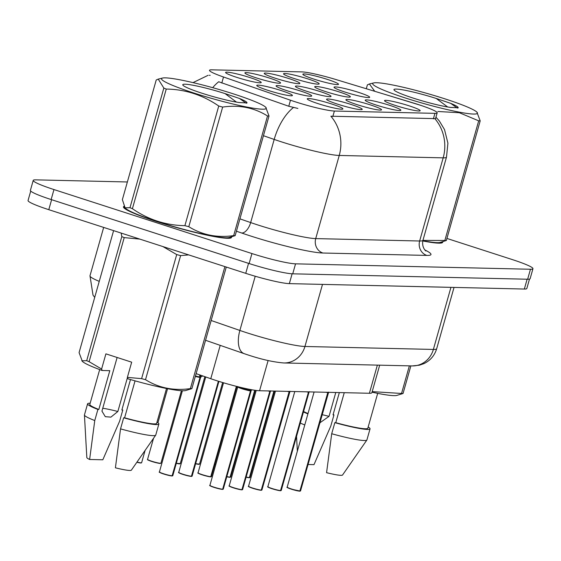 <?xml version="1.0" encoding="UTF-8"?>
<svg xmlns="http://www.w3.org/2000/svg" width="561" height="561" viewBox="0 0 561 561"><rect width="100%" height="100%" fill="white"/><g stroke="black" fill="none" stroke-linecap="round" stroke-linejoin="round"><path stroke-width="0.84" d="M255.97 77.776A18.52 1.809 -164.2 0 1 244.94 73.084A18.52 1.809 -164.2 0 1 269.49 78.084A18.52 1.809 -164.2 0 1 280.416 83.119A18.52 1.809 -164.2 0 1 255.97 77.776M275.283 78.217A18.52 1.809 -164.2 0 1 264.259 73.526A18.52 1.809 -164.2 0 1 288.803 78.533A18.52 1.809 -164.2 0 1 299.735 83.568A18.52 1.809 -164.2 0 1 275.283 78.217M294.602 78.666A18.52 1.809 -164.2 0 1 283.578 73.975A18.52 1.809 -164.2 0 1 308.122 78.975A18.52 1.809 -164.2 0 1 319.048 84.01A18.52 1.809 -164.2 0 1 294.602 78.666M313.922 79.108A18.52 1.809 -164.2 0 1 302.891 74.417A18.52 1.809 -164.2 0 1 327.442 79.424A18.52 1.809 -164.2 0 1 338.367 84.459A18.52 1.809 -164.2 0 1 313.922 79.108M236.651 77.327A18.52 1.809 -164.2 0 1 225.627 72.635A18.52 1.809 -164.2 0 1 250.171 77.642A18.52 1.809 -164.2 0 1 261.096 82.677A18.52 1.809 -164.2 0 1 236.651 77.327M287.141 90.749A18.52 1.809 -164.2 0 1 276.117 86.057A18.52 1.809 -164.2 0 1 300.661 91.064A18.52 1.809 -164.2 0 1 311.586 96.092A18.52 1.809 -164.2 0 1 287.141 90.749M306.46 91.198A18.52 1.809 -164.2 0 1 295.437 86.499A18.52 1.809 -164.2 0 1 319.98 91.506A18.52 1.809 -164.2 0 1 330.906 96.541A18.52 1.809 -164.2 0 1 306.46 91.198M325.773 91.639A18.52 1.809 -164.2 0 1 314.749 86.948A18.52 1.809 -164.2 0 1 339.293 91.955A18.52 1.809 -164.2 0 1 350.225 96.983A18.52 1.809 -164.2 0 1 325.773 91.639M345.092 92.088A18.52 1.809 -164.2 0 1 334.068 87.39A18.52 1.809 -164.2 0 1 358.612 92.397A18.52 1.809 -164.2 0 1 369.538 97.432A18.52 1.809 -164.2 0 1 345.092 92.088M267.821 90.307A18.52 1.809 -164.2 0 1 256.798 85.616A18.52 1.809 -164.2 0 1 281.341 90.616A18.52 1.809 -164.2 0 1 292.274 95.651A18.52 1.809 -164.2 0 1 267.821 90.307M337.631 104.171A18.52 1.809 -164.2 0 1 326.607 99.479A18.52 1.809 -164.2 0 1 351.151 104.479A18.52 1.809 -164.2 0 1 362.083 109.514A18.52 1.809 -164.2 0 1 337.631 104.171M356.95 104.612A18.52 1.809 -164.2 0 1 345.927 99.921A18.52 1.809 -164.2 0 1 370.47 104.928A18.52 1.809 -164.2 0 1 381.396 109.963A18.52 1.809 -164.2 0 1 356.95 104.612M376.27 105.061A18.52 1.809 -164.2 0 1 365.239 100.37A18.52 1.809 -164.2 0 1 389.79 105.37A18.52 1.809 -164.2 0 1 400.715 110.405A18.52 1.809 -164.2 0 1 376.27 105.061M395.582 105.503A18.52 1.809 -164.2 0 1 384.558 100.812A18.52 1.809 -164.2 0 1 409.102 105.819A18.52 1.809 -164.2 0 1 420.035 110.854A18.52 1.809 -164.2 0 1 395.582 105.503M318.318 103.722A18.52 1.809 -164.2 0 1 307.288 99.031A18.52 1.809 -164.2 0 1 331.839 104.037A18.52 1.809 -164.2 0 1 342.764 109.072A18.52 1.809 -164.2 0 1 318.318 103.722M413.499 103.042A31.255 3.05 -164.2 0 1 418.506 104.612A31.255 3.05 -164.2 0 1 437.173 112.859A31.255 3.05 -164.2 0 1 434.936 113.343L334.384 111.029A31.255 3.05 -164.2 0 1 290.472 100.209L223.509 76.997A31.255 3.05 -164.2 0 1 209.498 70.307A31.255 3.05 -164.2 0 1 211.735 69.823L301.867 71.899A31.255 3.05 -164.2 0 1 336.102 79.592L413.499 103.042M379.685 365.176L371.887 392.721A34.726 3.387 -164.2 0 1 369.404 393.268L259.568 390.737A34.726 3.387 -164.2 0 1 210.775 378.717L196.119 373.633M124.072 206.301A56.149 5.477 15.8 0 0 123.476 206.834A56.149 5.477 15.8 0 0 157.01 221.651A56.149 5.477 15.8 0 0 231.525 237.408A56.149 5.477 15.8 0 0 231.476 236.945M435.953 117.186L439.361 121.008L444.522 129.591L447.916 143.181L446.493 157.129A46.304 4.516 -164.2 0 1 443.176 157.851A40.518 37.72 -88.7 0 0 434.817 118.616L330.878 116.218A40.518 37.72 91.3 0 1 339.244 155.453A46.304 4.516 -164.2 0 1 281.096 141.737A46.304 4.516 -164.2 0 1 274.189 139.43L263.446 135.706M127.368 181.967L35.708 179.857A34.726 3.387 15.8 0 0 33.225 180.397L30.399 190.375A34.726 3.387 15.8 0 0 51.142 199.541L249.119 263.53A34.726 3.387 15.8 0 0 292.73 273.817L527.642 279.231A34.726 3.387 15.8 0 0 530.124 278.691L532.95 268.712A34.726 3.387 15.8 0 0 512.207 259.547L446.921 238.446M209.232 75.279L210.172 75.349M297.877 108.434L288.761 106.253L218.692 81.759A40.518 20.589 109.1 0 0 212.703 87.677M422.791 240.957A56.149 5.477 15.8 0 0 442.699 242.275A56.149 5.477 15.8 0 0 442.65 241.812M33.225 180.397A34.726 3.387 15.8 0 0 53.968 189.562L251.938 253.551A34.726 3.387 15.8 0 0 295.549 263.838L530.468 269.252A34.726 3.387 15.8 0 0 532.95 268.712M30.729 191.063L28.05 200.515A34.726 3.387 15.8 0 0 48.793 209.681L245.739 273.34A34.726 3.387 15.8 0 0 289.343 283.628L524.346 289.041A34.726 3.387 15.8 0 0 526.828 288.501L529.486 279.105M45.56 197.668A34.726 3.387 15.8 0 0 51.612 199.702L248.558 263.361A34.726 3.387 15.8 0 0 255.15 265.409M251.265 390.393A7.16 0.694 15.8 0 0 251.391 390.365L250.774 390.701L251.076 389.636M222.668 489.227L222.401 489.381A6.711 0.652 -164.2 0 1 214.085 487.397C206.175 484.409 211.539 486.001 209.912 485.342A6.942 0.68 15.8 0 0 214.064 487.172A6.942 0.68 15.8 0 0 222.668 489.227L250.522 390.779A0.582 0.533 93 0 1 250.55 390.694L250.206 389.467M222.556 489.367L222.892 489.234A6.942 0.68 15.8 0 0 223.278 489.122L251.139 390.68A6.942 0.68 -164.2 0 1 251.139 390.68A6.942 0.68 -164.2 0 1 250.746 390.793L250.739 390.779A0.582 0.547 89.3 0 1 250.774 390.701M250.55 390.694L250.865 389.593M238.271 386.788C233.187 386.031 249.372 391.305 250.522 390.786A6.942 0.68 -164.2 0 1 241.917 388.731A6.942 0.68 -164.2 0 1 237.773 386.901A6.942 0.68 -164.2 0 1 237.773 386.894M222.892 489.234L250.746 390.793M250.739 390.786L251.132 390.673A6.942 0.673 15.8 0 1 250.739 390.779L250.536 390.722M202.78 375.94L200.277 377.28L200.845 375.274M172.178 475.805L171.911 475.959A6.711 0.652 -164.2 0 1 163.595 473.975C155.685 470.988 161.049 472.579 159.422 471.92A6.942 0.68 15.8 0 0 163.574 473.75A6.942 0.68 15.8 0 0 172.178 475.805L200.032 377.357A0.582 0.533 93 0 1 200.06 377.273L199.576 374.86M200.649 377.23A6.942 0.68 -164.2 0 1 200.649 377.258A6.942 0.68 -164.2 0 1 200.256 377.371L200.249 377.357A0.582 0.547 89.3 0 1 200.277 377.28M200.06 377.273L200.642 375.204M172.066 475.945L200.642 377.258M195.326 376.438L200.025 377.364A6.942 0.68 -164.2 0 1 195.326 376.438A6.942 0.673 15.8 0 0 200.032 377.357M376.599 82.726A54.41 5.308 15.8 0 0 373.717 82.923A54.41 5.308 15.8 0 0 409.909 99.423A54.41 5.308 15.8 0 0 473.526 114.058A54.41 5.308 15.8 0 0 476.899 112.123A54.41 5.308 15.8 0 0 431.486 94.718A54.41 5.308 15.8 0 0 376.599 82.726M374.762 91.303L369.39 83.982L367.392 84.865L366.298 88.743M421.059 105.447L384.818 94.353M422.924 240.41L444.845 240.48L478.694 120.839L459.368 112.733L437.853 111.485M478.694 120.839A62.509 6.101 15.8 0 0 479.473 120.867A62.509 6.101 15.8 0 0 480.195 120.874L446.339 240.515L440.02 242.457A54.41 5.308 15.8 0 1 437.138 242.654A54.41 5.308 15.8 0 1 422.84 240.739M444.845 240.48A62.509 6.101 15.8 0 0 445.623 240.508A62.509 6.101 15.8 0 0 446.339 240.515M458.007 107.985C458.842 107.256 456.395 105.706 450.658 103.343L436.241 98.463A32.342 3.156 15.8 0 0 396.248 89.08A32.342 3.156 15.8 0 0 394.004 89.921A32.342 3.156 15.8 0 0 416.914 99.276A32.342 3.156 15.8 0 0 450.749 107.439L458.183 107.761M436.241 98.463L447.657 106.976M476.899 112.123L480.195 120.874M457.348 108.063L450.658 103.343M422.805 240.886A55.567 5.421 15.8 0 0 442.138 242.121A55.567 5.421 15.8 0 0 442.159 241.931M319.805 422.868L329.026 416.36L335.78 392.49M329.026 416.36A26.171 2.553 15.8 0 0 322.119 414.684M372.041 392.188A54.41 5.308 15.8 0 0 396.732 395.442L403.05 393.499A62.509 6.101 15.8 0 1 401.55 393.464L409.362 365.856M372.195 391.627L401.55 393.464M344.251 392.686L335.766 422.671L334.847 422.65L331.705 433.737L326.579 472.678A23.155 2.258 15.8 0 0 342.533 475.034L366.859 440.055A37.047 3.611 15.8 0 0 366.908 439.943L370.05 428.863A37.047 3.611 15.8 0 0 368.163 427.019M331.705 433.737A37.047 3.611 15.8 0 0 366.859 440.055M334.847 422.65A37.047 3.611 15.8 0 0 370.05 428.863M335.766 422.671A34.726 3.387 15.8 0 0 367.82 428.232L377.686 393.359M410.862 365.891L403.05 393.499M308.017 464.508L313.992 464.648L330.822 425.981L333.956 414.895A37.047 3.611 15.8 0 0 333.101 414.656M300.303 423.05A37.047 3.611 15.8 0 0 304.777 424.958M303.445 411.97A37.047 3.611 15.8 0 0 307.912 413.871M303.578 411.501A34.726 3.387 15.8 0 0 308.003 413.541M339.349 392.574L333.038 414.874L333.956 414.895M165.425 77.86A54.41 5.308 15.8 0 0 162.543 78.056A54.41 5.308 15.8 0 0 198.734 94.564A54.41 5.308 15.8 0 0 262.352 109.192A54.41 5.308 15.8 0 0 265.732 107.256A54.41 5.308 15.8 0 0 220.312 89.851A54.41 5.308 15.8 0 0 165.425 77.86M129.991 207.689L163.84 88.056L158.223 79.115L156.224 79.999L122.368 199.639L125.082 207.808L129.991 207.689A62.509 6.101 15.8 0 0 132.403 208.692C148.335 219.702 165.832 225.361 184.892 225.662A62.509 6.101 15.8 0 0 188.798 226.7C202.177 235.024 217.135 237.997 233.671 235.613A62.509 6.101 15.8 0 0 234.449 235.641A62.509 6.101 15.8 0 0 235.164 235.648L228.846 237.591A54.41 5.308 15.8 0 1 225.964 237.787A54.41 5.308 15.8 0 1 171.077 225.795A54.41 5.308 15.8 0 1 125.664 208.39L125.082 207.808M163.84 88.056A62.509 6.101 15.8 0 0 166.252 89.059L132.403 208.692M184.892 225.662L218.748 106.022C202.724 94.984 185.228 89.332 166.252 89.059M218.748 106.022A62.509 6.101 15.8 0 0 222.654 107.067L188.798 226.7M233.671 235.613L267.527 115.973C254.147 107.649 239.189 104.683 222.654 107.067M267.527 115.973A62.509 6.101 15.8 0 0 268.305 116.001A62.509 6.101 15.8 0 0 269.021 116.008L235.164 235.648M246.84 103.119C247.667 102.39 245.22 100.84 239.491 98.477L225.066 93.596A32.342 3.156 15.8 0 0 185.081 84.213A32.342 3.156 15.8 0 0 182.837 85.062A32.342 3.156 15.8 0 0 205.74 94.409A32.342 3.156 15.8 0 0 239.582 102.572L247.008 102.901M225.066 93.596L236.483 102.109M265.732 107.256L269.021 116.008M246.174 103.196L239.491 98.477M124.261 206.672A55.567 5.421 15.8 0 0 124.03 206.995A55.567 5.421 15.8 0 0 157.22 221.658A55.567 5.421 15.8 0 0 230.971 237.254A55.567 5.421 15.8 0 0 230.985 237.065M117.123 357.476L101.941 411.129L105.3 416.676L110.896 417.132L117.859 411.493L127.459 377.567M117.859 411.493A26.171 2.553 15.8 0 0 102.754 408.261M113.603 230.627L79.08 352.624L82.369 361.375A54.41 5.308 15.8 0 0 102.179 370.498L101.604 369.047L105.903 353.851L131.681 362.182L127.382 377.378L141.603 378.647L176.708 254.575L162.907 246.567M176.708 254.575A62.509 6.101 15.8 0 0 180.621 255.613L145.509 379.685C158.889 388.009 173.847 390.982 190.382 388.598A62.509 6.101 15.8 0 0 191.876 388.633L185.558 390.575A54.41 5.308 15.8 0 1 127.957 378.829L127.382 377.378M188.685 254.897L180.621 255.613M141.603 378.647A62.509 6.101 15.8 0 0 145.509 379.685M135.054 380.856L124.598 417.812L123.672 417.791L120.538 428.87L115.405 467.811A23.155 2.258 15.8 0 0 131.358 470.167L155.685 435.189A37.047 3.611 15.8 0 0 155.741 435.084L158.875 423.997A37.047 3.611 15.8 0 0 156.989 422.153M120.538 428.87A37.047 3.611 15.8 0 0 155.685 435.189M123.672 417.791A37.047 3.611 15.8 0 0 158.875 423.997M124.598 417.812A34.726 3.387 15.8 0 0 156.645 423.366L166.512 388.5M81.794 360.793L86.696 360.674A62.509 6.101 15.8 0 0 89.108 361.684L101.604 369.047M226.279 267.05L191.876 388.633M190.382 388.598L224.905 266.601M86.696 360.674L121.807 236.609A62.509 6.101 15.8 0 0 124.219 237.612L89.108 361.684M121.807 236.609L121.162 233.074M139.857 239.119L124.219 237.612M90.16 403.24A37.047 3.611 15.8 0 0 87.586 403.822L84.452 414.909A37.047 3.611 15.8 0 0 84.438 415.028L86.829 457.566A23.155 2.258 15.8 0 0 89.627 459.48L102.824 459.782L119.654 421.115L122.789 410.028A37.047 3.611 15.8 0 0 121.926 409.789M84.438 415.028A37.047 3.611 15.8 0 0 94.76 420.54L97.895 409.453L98.82 409.474L109.802 370.674L102.179 370.498M89.627 459.48L94.76 420.54M87.586 403.822A37.047 3.611 15.8 0 0 97.895 409.453M99.683 369.587L89.816 404.453A34.726 3.387 15.8 0 0 98.82 409.474M130.482 379.566L121.863 410.007L122.789 410.028M270.584 390.842L270.136 390.982M229.421 486.029A6.711 0.652 -164.2 0 0 233.383 487.839C225.494 484.851 230.852 486.45 229.232 485.784A6.942 0.68 15.8 0 0 233.383 487.621A6.942 0.68 15.8 0 0 241.987 489.669L269.841 391.22A0.582 0.533 93 0 1 269.869 391.136L269.911 390.975M270.458 391.094A6.942 0.68 -164.2 0 1 270.458 391.122A6.942 0.68 -164.2 0 1 270.065 391.234L270.058 391.227A0.582 0.547 89.3 0 1 270.086 391.143M241.987 489.669L241.721 489.83A6.711 0.652 -164.2 0 1 233.404 487.846M241.875 489.816L270.451 391.115A6.942 0.673 15.8 0 1 270.058 391.227L269.855 391.171M267.814 390.926L269.834 391.227A6.942 0.68 -164.2 0 1 267.807 390.926M289.904 391.283L289.455 391.424M248.74 486.471A6.711 0.652 -164.2 0 0 252.702 488.28C244.813 485.3 250.171 486.892 248.551 486.233A6.942 0.68 15.8 0 0 252.695 488.063A6.942 0.68 15.8 0 0 261.3 490.118L289.153 391.662A0.582 0.533 93 0 1 289.181 391.585L289.231 391.417M289.778 391.543A6.942 0.68 -164.2 0 1 289.771 391.571A6.942 0.68 -164.2 0 1 289.378 391.676L289.378 391.669A0.582 0.547 89.3 0 1 289.406 391.585M261.3 490.118L261.04 490.272A6.711 0.652 -164.2 0 1 252.716 488.287M261.195 490.258L289.771 391.564A6.942 0.673 15.8 0 1 289.378 391.669L289.174 391.613M287.127 391.368L289.153 391.669A6.942 0.68 -164.2 0 1 287.127 391.368M309.216 391.732L308.767 391.873M268.06 486.92A6.711 0.652 -164.2 0 0 272.022 488.729C264.126 485.742 269.49 487.334 267.863 486.675A6.942 0.68 15.8 0 0 272.015 488.512A6.942 0.68 15.8 0 0 280.619 490.559L308.473 392.111A0.582 0.533 93 0 1 308.501 392.027L308.55 391.866M280.507 490.707L309.083 392.013A6.942 0.68 -164.2 0 1 309.09 392.013A6.942 0.68 -164.2 0 1 308.697 392.125L308.69 392.118A0.582 0.547 89.3 0 1 308.725 392.034M280.619 490.559L280.353 490.721A6.711 0.652 -164.2 0 1 272.036 488.729M309.342 391.704L309.083 392.006A6.942 0.673 15.8 0 1 308.69 392.118M306.446 391.816L308.473 392.118A6.942 0.68 -164.2 0 1 306.439 391.816M328.536 392.174L328.087 392.314M299.939 491.008L291.341 489.178C283.445 486.191 288.803 487.782 287.183 487.123A6.942 0.68 15.8 0 0 291.334 488.954A6.942 0.68 15.8 0 0 299.939 491.008L327.792 392.553A0.582 0.533 93 0 1 327.82 392.476L327.862 392.307M328.409 392.434A6.942 0.68 -164.2 0 1 328.409 392.462A6.942 0.68 -164.2 0 1 328.017 392.567L328.01 392.56A0.582 0.547 89.3 0 1 328.038 392.476M299.721 491.17L299.672 491.163A6.711 0.652 -164.2 0 1 291.355 489.178M299.826 491.148L328.402 392.455A6.942 0.673 15.8 0 1 328.01 392.56L327.806 392.504M325.766 392.258L327.785 392.56A6.942 0.68 -164.2 0 1 325.759 392.258M178.931 472.607A6.711 0.652 -164.2 0 0 182.893 474.417C175.004 471.429 180.362 473.028 178.742 472.362A6.942 0.68 15.8 0 0 182.886 474.199A6.942 0.68 15.8 0 0 191.497 476.254L218.383 381.221M191.497 476.254L191.231 476.408A6.711 0.652 -164.2 0 1 182.907 474.424M191.385 476.394L218.587 381.284M198.25 473.049A6.711 0.652 -164.2 0 0 202.212 474.858C194.323 471.878 199.681 473.47 198.061 472.811A6.942 0.68 15.8 0 0 202.205 474.641A6.942 0.68 15.8 0 0 210.81 476.696L236.384 386.333M210.81 476.696L210.543 476.85A6.711 0.652 -164.2 0 1 202.226 474.865M210.698 476.836L236.588 386.389M226.833 476.562A6.942 0.68 15.8 0 0 230.129 477.145L254.715 390.246M230.129 477.145L229.863 477.299A6.711 0.652 -164.2 0 1 226.777 476.766L229.912 477.306M230.017 477.285L254.932 390.274M246.153 477.011A6.942 0.68 15.8 0 0 249.449 477.586L273.929 391.066M249.449 477.586L249.182 477.741A6.711 0.652 -164.2 0 1 246.097 477.208L249.231 477.755M249.336 477.727L274.147 391.073M250.522 390.786L250.522 390.786A6.942 0.673 15.8 0 1 242.927 389.039A6.942 0.673 15.8 0 1 237.773 386.901L237.717 386.501M269.834 391.227L269.834 391.227A6.942 0.673 15.8 0 1 267.849 390.926M308.473 392.118L308.473 392.118A6.942 0.673 15.8 0 1 306.488 391.816M327.785 392.56L327.785 392.56A6.942 0.673 15.8 0 1 325.801 392.265M334.384 111.029L332.82 116.555M290.472 100.209L288.761 106.253M223.509 76.997L221.798 83.042M434.936 113.343L433.373 118.869M377.371 365.12L369.404 393.268M220.214 345.366L210.775 378.717M268.116 360.527L259.568 390.737M424.95 250.01A57.881 5.645 -164.2 0 1 426.823 255.416L322.891 253.018A11.578 10.778 91.3 0 1 315.717 238.6L419.649 240.999A46.304 4.516 15.8 0 0 422.966 240.269C421.276 247.745 426.528 251.714 425.834 250.872M322.891 253.018A57.881 5.645 -164.2 0 1 250.206 235.865A57.881 5.645 -164.2 0 1 241.574 232.983L236.426 231.195M293.445 107.516A40.518 20.589 109.1 0 0 274.189 139.43L250.662 222.57A46.304 4.516 15.8 0 0 257.569 224.877A46.304 4.516 15.8 0 0 315.717 238.6L339.244 155.453L443.176 157.851L419.649 240.999A11.578 10.778 91.3 0 0 426.823 255.416M295.549 263.838L292.73 273.817M251.938 253.551L249.119 263.53M530.468 269.252L527.642 279.231M53.968 189.562L51.142 199.541M239.919 218.846L250.662 222.57A11.578 5.883 -70.9 0 1 241.574 232.983M211.16 320.499L239.877 330.45A46.304 4.516 15.8 0 0 246.784 332.764A46.304 4.516 15.8 0 0 304.932 346.481L433.373 349.44A46.304 4.516 15.8 0 0 436.682 348.718C434.593 355.555 430.343 360.527 423.92 363.633L419.348 365.211L412.216 365.919L283.775 362.96A23.155 21.556 91.3 0 0 304.932 346.481L322.498 284.399A46.304 4.516 -164.2 0 1 321.874 284.378M450.939 287.351A5.785 5.386 -88.7 0 0 450.939 287.358L433.373 349.44A23.155 21.556 91.3 0 1 412.216 365.919M255.22 276.243L239.877 330.45A23.155 11.767 109.1 0 0 244.196 353.675L205.557 340.282M451.514 287.365A46.304 4.516 -164.2 0 1 450.939 287.358L322.498 284.399A5.785 5.386 -88.7 0 0 322.498 284.399M524.346 289.041L527.13 279.217M289.343 283.628L292.127 273.796M245.739 273.34L248.558 263.361M48.793 209.681L51.612 199.702M94.711 297.393L93.021 295.142L89.984 275.781A46.304 4.516 15.8 0 0 99.241 281.37M238.025 386.746A7.16 0.694 15.8 0 0 243.811 388.857A7.16 0.694 15.8 0 0 250.494 390.379M214.071 487.39A6.711 0.652 -164.2 0 1 210.109 485.581M195.445 376.024A7.16 0.694 15.8 0 0 199.996 376.957M163.581 473.975A6.711 0.652 -164.2 0 1 159.619 472.166M172.395 475.812A6.942 0.68 15.8 0 0 172.788 475.7L200.649 377.258M200.249 377.357A6.942 0.673 15.8 0 0 200.642 377.251L201.196 376.817M136.982 462.082A6.942 0.68 15.8 0 0 141.617 462.727L140.516 462.972L136.856 462.264A6.711 0.652 -164.2 0 0 141.323 462.832M242.205 489.676A6.942 0.68 15.8 0 0 242.597 489.571L270.458 391.122M261.524 490.125A6.942 0.68 15.8 0 0 261.917 490.012L290.023 391.255M287.169 391.375A6.942 0.673 15.8 0 0 289.153 391.662M280.844 490.566A6.942 0.68 15.8 0 0 281.236 490.461L309.09 392.013M291.334 489.171A6.711 0.652 -164.2 0 1 287.372 487.362M300.156 491.015A6.942 0.68 15.8 0 0 300.549 490.903L328.655 392.146M151.729 461.444C144.619 458.863 148.791 459.943 147.564 459.389A6.942 0.68 15.8 0 0 151.715 461.226A6.942 0.68 15.8 0 0 160.93 463.176L160.642 463.414C160.488 463.365 160.593 464.052 151.729 461.444A6.711 0.652 -164.2 0 1 147.76 459.634M160.642 463.281A6.711 0.652 -164.2 0 1 151.736 461.444M176.343 463.148A6.942 0.68 15.8 0 0 180.249 463.617L176.287 463.344A6.711 0.652 -164.2 0 0 179.962 463.723M195.663 463.589A6.942 0.68 15.8 0 0 199.569 464.066L195.607 463.786A6.711 0.652 -164.2 0 0 199.274 464.171M214.975 464.038A6.942 0.68 15.8 0 0 215.887 464.235M215.831 464.431A6.711 0.652 -164.2 0 1 214.919 464.235L215.831 464.431M191.715 476.254A6.942 0.68 15.8 0 0 192.107 476.149L218.923 381.389M211.034 476.703A6.942 0.68 15.8 0 0 211.427 476.591L236.924 386.473M230.347 477.145A6.942 0.68 15.8 0 0 230.739 477.039L255.276 390.33M249.666 477.593A6.942 0.68 15.8 0 0 250.059 477.481L274.511 391.08M437.173 112.859L435.364 119.262M208.089 75.314L193.019 82.621M446.493 157.129L422.966 240.269M283.775 362.96C273.642 362.14 261.756 359.482 248.109 354.987L244.196 353.675M436.682 348.718L454.031 287.421M89.984 275.781L103.666 227.422M214.078 487.397L222.451 489.388M209.912 485.342L237.773 386.901M223.278 489.122L222.682 489.395M163.588 473.975L171.961 475.973M159.422 471.92L182.388 390.765M172.788 475.7L172.192 475.973M141.617 462.727L145.103 450.413M373.717 82.923L369.39 83.982M441.928 242.871L442.138 242.121M297.365 451.142L296.538 436.381M162.543 78.056L158.223 79.115M230.753 238.004L230.971 237.254M123.82 207.745L124.03 206.995M233.39 487.839L241.77 489.837M229.232 485.784L256.209 390.449M242.597 489.571L242.001 489.844M252.709 488.287L261.089 490.279M248.551 486.233L275.465 391.101M261.917 490.012L261.314 490.286M272.029 488.729L280.402 490.728M267.863 486.675L294.784 391.55M281.236 490.461L280.633 490.735M287.183 487.123L314.104 391.992M300.549 490.903L299.953 491.177M160.93 463.176L181.434 390.715M147.564 459.389L153.539 438.274M157.929 422.763L167.571 388.703M180.249 463.617L204.856 376.662M199.569 464.066L222.64 382.525M182.9 474.424L191.28 476.415M178.742 472.362L205.733 376.964M192.107 476.149L191.511 476.422M202.219 474.865L210.599 476.864M198.061 472.811L223.53 382.791M211.427 476.591L210.824 476.864M230.739 477.039L230.143 477.313M250.059 477.481L249.463 477.755"/></g></svg>
